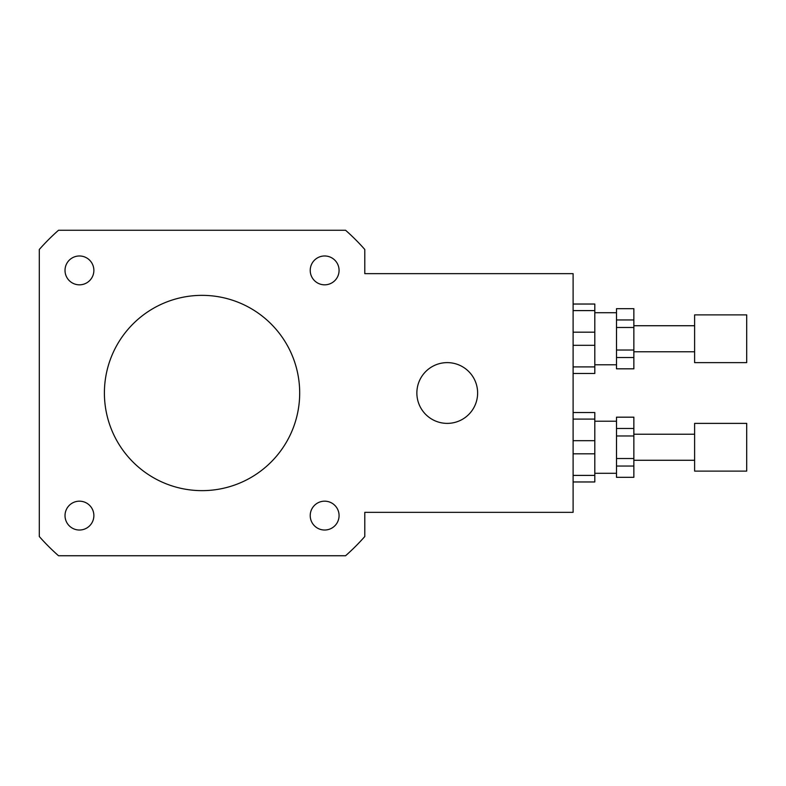 <?xml version="1.0" encoding="UTF-8"?>
<svg xmlns="http://www.w3.org/2000/svg" width="786" height="786" viewBox="0 0 786 786"><rect width="100%" height="100%" fill="white"/><g stroke="black" fill="none" stroke-linecap="round" stroke-linejoin="round"><path stroke-width="1.18" d="M79.445 284.827A14.423 14.423 0 0 1 66.957 263.182A14.423 14.423 0 0 1 91.933 263.182A14.423 14.423 0 0 1 79.445 284.827M310.224 270.394A14.423 14.423 0 0 1 331.859 257.906A14.423 14.423 0 0 1 331.859 282.891A14.423 14.423 0 0 1 310.224 270.394M324.647 501.173A14.423 14.423 0 0 1 337.135 522.818A14.423 14.423 0 0 1 312.16 522.818A14.423 14.423 0 0 1 324.647 501.173M93.868 515.606A14.423 14.423 0 0 1 72.233 528.094A14.423 14.423 0 0 1 72.233 503.109A14.423 14.423 0 0 1 93.868 515.606M416.865 393A30.379 30.379 0 0 1 462.433 366.689A30.379 30.379 0 0 1 462.433 419.311A30.379 30.379 0 0 1 416.865 393M364.792 273.656L573.102 273.656L573.102 512.344L364.792 512.344L364.792 536.524A216.995 216.995 0 0 1 345.575 555.741L58.518 555.741A216.995 216.995 0 0 1 39.3 536.524L39.3 249.476A216.995 216.995 0 0 1 58.518 230.259L345.575 230.259A216.995 216.995 0 0 1 364.792 249.476L364.792 273.656M104.4 393A97.651 97.651 0 0 1 250.872 308.436A97.651 97.651 0 0 1 250.872 477.564A97.651 97.651 0 0 1 104.4 393M616.499 350.025L616.499 327.477L633.86 327.477L633.86 350.025L616.499 350.025L616.499 357.542L633.86 357.542L633.86 368.821L616.499 368.821L616.499 357.542M616.499 319.961L616.499 308.682L633.86 308.682L633.86 319.961L616.499 319.961L616.499 327.477M633.86 368.821L616.499 368.821M616.499 308.682L633.86 308.682M633.86 327.477L633.86 319.961M633.86 357.542L633.86 350.025M573.102 310.598L594.806 310.598L594.806 304.035L573.102 304.035M573.102 345.319L594.806 345.319L594.806 366.905L573.102 366.905M573.102 373.468L594.806 373.468L594.806 366.905M594.806 310.598L594.806 332.183L573.102 332.183M594.806 345.319L594.806 332.183M746.7 362.621L746.7 314.881L694.618 314.881L694.618 362.621L746.7 362.621M694.618 351.774L633.86 351.774M616.499 364.792L594.806 364.792M616.499 458.523L616.499 435.975L633.86 435.975L633.86 458.523L616.499 458.523L616.499 466.039L633.86 466.039L633.86 477.318L616.499 477.318L616.499 466.039M616.499 428.458L616.499 417.179L633.86 417.179L633.86 428.458L616.499 428.458L616.499 435.975M633.86 477.318L616.499 477.318M616.499 417.179L633.86 417.179M633.86 435.975L633.86 428.458M633.86 466.039L633.86 458.523M573.102 419.095L594.806 419.095L594.806 412.532L573.102 412.532M573.102 453.817L594.806 453.817L594.806 475.402L573.102 475.402M573.102 481.965L594.806 481.965L594.806 475.402M594.806 419.095L594.806 440.681L573.102 440.681M594.806 453.817L594.806 440.681M746.7 471.119L746.7 423.379L694.618 423.379L694.618 471.119L746.7 471.119M694.618 460.272L633.86 460.272M616.499 473.29L594.806 473.29M694.618 325.728L633.86 325.728M616.499 312.71L594.806 312.71M694.618 434.226L633.86 434.226M616.499 421.208L594.806 421.208"/></g></svg>
